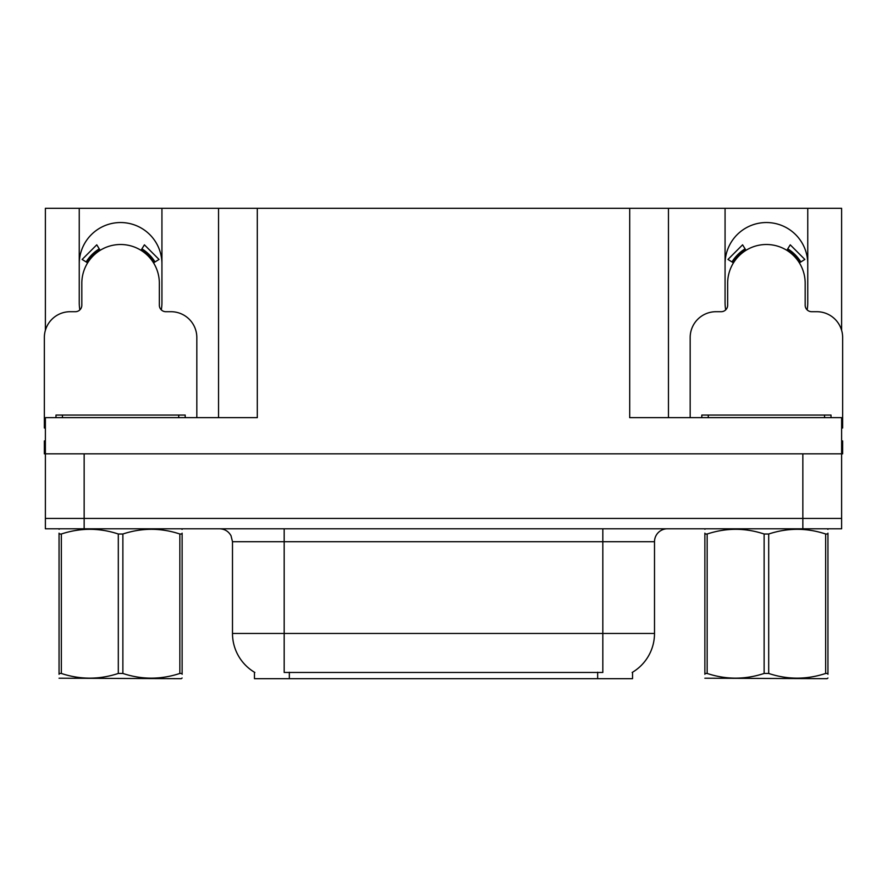 <?xml version="1.0" encoding="UTF-8"?>
<svg xmlns="http://www.w3.org/2000/svg" width="887" height="887" viewBox="0 0 887 887"><rect width="100%" height="100%" fill="white"/><g stroke="black" fill="none" stroke-linecap="round" stroke-linejoin="round"><path stroke-width="1.33" d="M807.126 309.862A41.345 41.345 0 0 0 807.758 302.655L807.758 208.323L841.619 208.323L841.619 330.308M161.301 309.862A41.345 41.345 0 0 0 161.933 302.655L161.933 208.323L218.535 208.323L218.535 417.655M632.542 672.235L632.542 678.677L254.458 678.677L254.458 672.235M79.242 263.894A41.345 41.345 0 0 1 120.588 222.537A41.345 41.345 0 0 1 161.933 263.894M84.154 528.785L841.619 528.785L841.619 518.44L45.381 518.44L45.381 453.834L84.154 453.834L84.154 518.44L45.381 518.44L45.381 528.785L84.154 528.785L84.154 518.44L841.619 518.44L841.619 453.834L84.154 453.834M218.535 208.323L629.703 208.323L629.703 417.655L841.619 417.655L841.619 453.834L842.65 453.834L842.65 440.917L841.619 440.917M45.381 440.917L44.35 440.917L44.35 453.834L45.381 453.834L45.381 417.655L257.297 417.655L257.297 208.323M79.874 309.862A41.345 41.345 0 0 1 79.242 302.655L79.242 208.323L45.381 208.323L45.381 330.308M629.703 208.323L668.465 208.323L668.465 417.655M668.465 208.323L725.067 208.323L725.067 302.655A41.345 41.345 0 0 0 725.699 309.862M807.758 208.323L725.067 208.323M79.242 208.323L161.933 208.323M807.758 263.894A41.345 41.345 0 0 0 766.412 222.537A41.345 41.345 0 0 0 725.067 263.894M254.846 672.468A45.226 45.226 0 0 1 232.494 633.451L284.173 633.451L284.173 672.468L602.827 672.468L602.827 633.451L654.506 633.451L654.506 541.702A12.917 12.917 0 0 1 667.434 528.785M232.494 633.451L232.494 541.702L231.03 535.748C228.502 531.291 224.688 528.974 219.566 528.785M632.154 672.468A45.226 45.226 0 0 0 654.506 633.451M841.619 528.785L841.619 518.44M196.825 417.655L196.825 337.548A25.845 25.845 0 0 0 170.98 311.703L165.814 311.703A6.464 6.464 0 0 1 159.35 305.239L159.35 283.275A38.762 38.762 0 0 0 120.588 244.502A38.762 38.762 0 0 0 81.826 283.275L81.826 305.239A6.464 6.464 0 0 1 75.362 311.703L70.195 311.703A25.845 25.845 0 0 0 44.35 337.548L44.35 427.989A25.845 25.845 0 0 1 45.381 428.011M141.011 250.322L144.415 244.823L159.028 259.447L153.54 262.851M87.636 262.851L82.147 259.447L96.761 244.823L100.164 250.322M841.619 428.011A25.845 25.845 0 0 1 842.65 427.989L842.65 337.548A25.845 25.845 0 0 0 816.805 311.703L811.638 311.703A6.464 6.464 0 0 1 805.174 305.239L805.174 283.275A38.762 38.762 0 0 0 766.412 244.502A38.762 38.762 0 0 0 727.65 283.275L727.65 305.239A6.464 6.464 0 0 1 721.186 311.703L716.02 311.703A25.845 25.845 0 0 0 690.175 337.548L690.175 417.655M786.836 250.322L790.239 244.823L804.853 259.447L799.364 262.851M733.46 262.851L727.972 259.447L742.585 244.823L745.989 250.322M55.981 417.655L55.981 415.072L185.195 415.072L185.195 417.655M701.805 417.655L701.805 415.072L831.019 415.072L831.019 417.655M182.123 678.001L181.325 678.677L59.052 678.211M182.123 674.297L182.123 673.455C182.123 679.708 182.123 679.708 182.123 673.455L179.839 673.455L179.839 534.007C160.935 527.754 141.942 527.754 122.872 534.007L118.304 534.007C99.388 527.754 80.407 527.754 61.336 534.007L59.052 534.007C59.052 527.743 59.052 527.743 59.052 534.007L59.052 533.154M122.872 534.007L122.872 673.455C141.787 679.708 160.769 679.708 179.839 673.455M122.872 673.455L118.304 673.455L118.304 534.007M182.123 533.165L182.123 534.007C182.123 527.743 182.123 527.743 182.123 534.007L179.839 534.007M182.123 529.384L181.325 528.785M182.123 534.007L182.123 673.455M61.336 534.007L61.336 673.455L59.052 673.455L59.052 534.007M61.336 673.455C80.24 679.708 99.233 679.708 118.304 673.455M59.052 673.455C59.052 679.708 59.052 679.708 59.052 673.455L59.052 674.297M827.948 678.001L827.139 678.677L704.877 678.211M827.948 674.297L827.948 673.455C827.948 679.708 827.948 679.708 827.948 673.455L825.664 673.455L825.664 534.007C806.76 527.754 787.767 527.754 768.696 534.007L764.128 534.007C745.213 527.754 726.231 527.754 707.161 534.007L704.877 534.007C704.877 527.743 704.877 527.743 704.877 534.007L704.877 533.154M768.696 534.007L768.696 673.455C787.612 679.708 806.593 679.708 825.664 673.455M768.696 673.455L764.128 673.455L764.128 534.007M827.948 533.165L827.948 534.007C827.948 527.743 827.948 527.743 827.948 534.007L825.664 534.007M827.948 529.384L827.139 528.785M827.948 534.007L827.948 673.455M707.161 534.007L707.161 673.455L704.877 673.455L704.877 534.007M707.161 673.455C726.065 679.708 745.058 679.708 764.128 673.455M704.877 673.455C704.877 679.708 704.877 679.708 704.877 673.455L704.877 674.297M802.846 453.834L802.846 528.785M597.661 678.677L597.661 672.235M289.339 678.677L289.339 672.235M602.827 528.785L602.827 541.702L232.494 541.702M654.506 541.702L602.827 541.702L602.827 633.451L284.173 633.451L284.173 528.785M155.014 261.931A40.503 40.503 0 0 0 141.92 248.848M99.255 248.848A40.503 40.503 0 0 0 86.161 261.931M153.906 262.63A39.194 39.194 0 0 0 141.233 249.957M99.943 249.957A39.194 39.194 0 0 0 87.27 262.63M800.839 261.931A40.503 40.503 0 0 0 787.745 248.848M745.08 248.848A40.503 40.503 0 0 0 731.986 261.931M799.73 262.63A39.194 39.194 0 0 0 787.057 249.957M745.767 249.957A39.194 39.194 0 0 0 733.094 262.63M178.73 415.072L178.73 417.655M62.445 415.072L62.445 417.655M824.555 415.072L824.555 417.655M708.269 415.072L708.269 417.655M59.861 528.785L59.052 529.251M705.675 528.785L704.877 529.251"/></g></svg>
